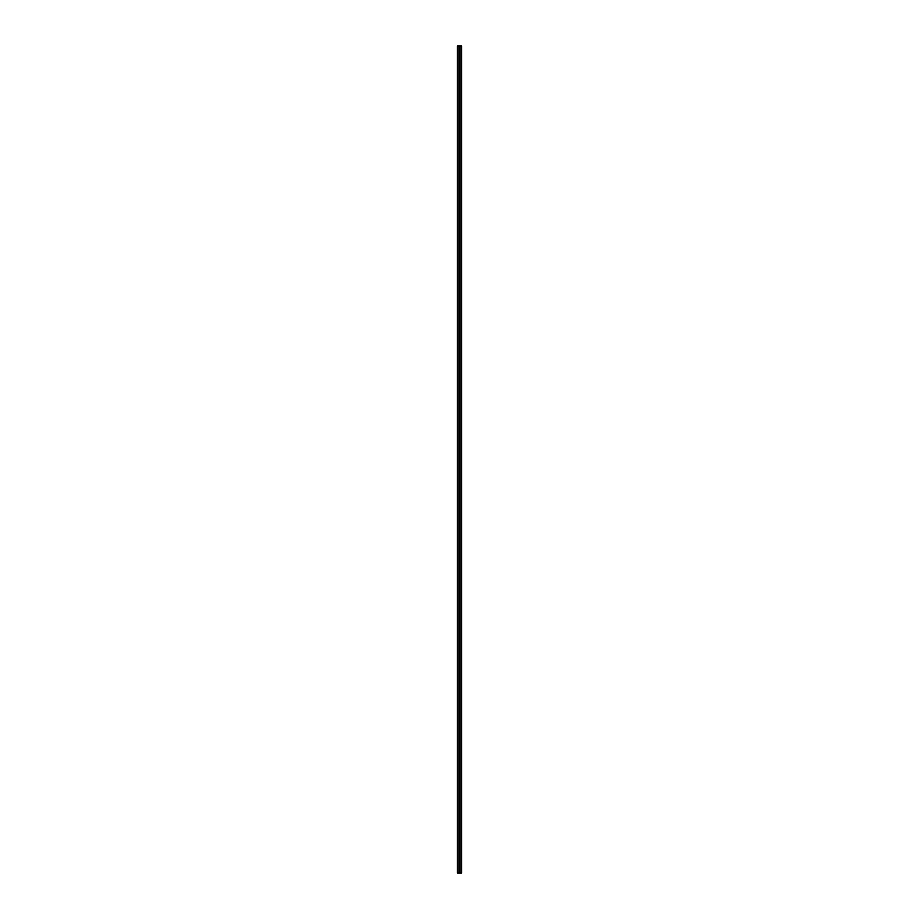 <?xml version="1.0" encoding="UTF-8"?>
<svg xmlns="http://www.w3.org/2000/svg" width="919" height="919" viewBox="0 0 919 919"><rect width="100%" height="100%" fill="white"/><g stroke="black" fill="none" stroke-linecap="round" stroke-linejoin="round"><path stroke-width="1.38" d="M458.949 873.05L458.949 45.95L457.432 45.95L457.432 873.05L461.568 873.05L461.568 45.95L460.051 45.95L460.051 873.05M458.949 45.95L458.96 873.05M458.96 45.95L460.04 45.95L460.04 873.05"/></g></svg>
